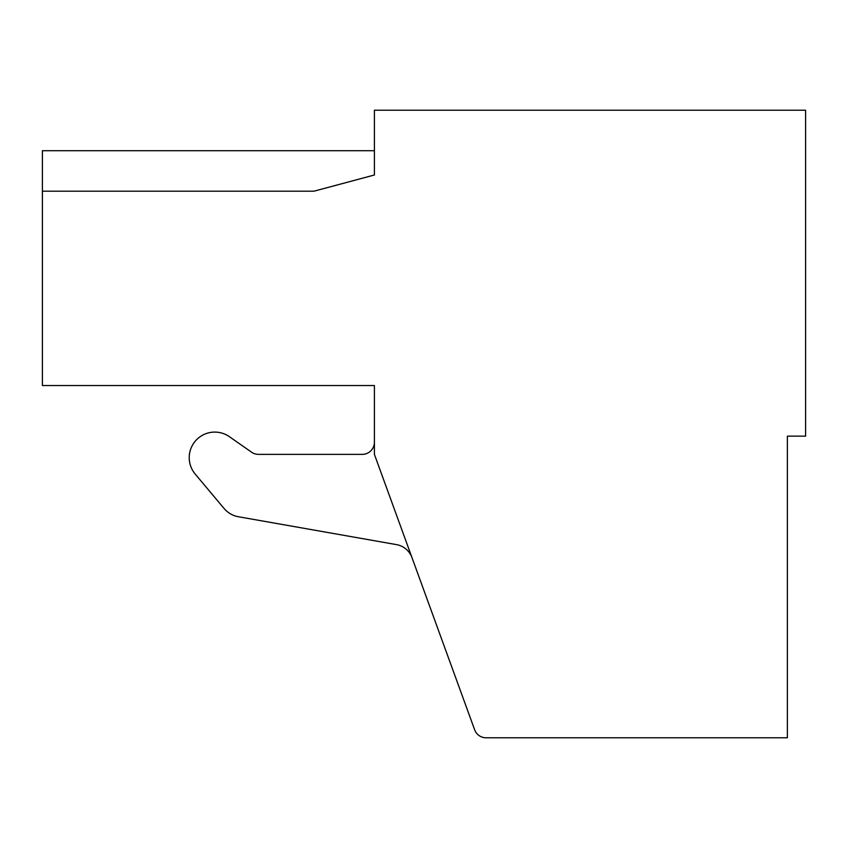 <?xml version="1.0" encoding="UTF-8"?>
<svg xmlns="http://www.w3.org/2000/svg" width="848" height="848" viewBox="0 0 848 848"><rect width="100%" height="100%" fill="white"/><g stroke="black" fill="none" stroke-linecap="round" stroke-linejoin="round"><path stroke-width="1.27" d="M805.6 110.219L374.403 110.219L374.403 174.995L313.961 191.192L42.4 191.192L42.4 385.533L374.403 385.533L374.403 454.369L474.647 729.789A12.148 12.148 0 0 0 486.063 737.781L787.379 737.781L787.379 436.148L805.6 436.148L805.6 110.219M42.4 191.192L42.4 150.711L374.403 150.711M374.403 442.221A12.148 12.148 0 0 1 362.255 454.369L258.481 454.369A12.148 12.148 0 0 1 251.517 452.164L229.448 436.72A25.557 25.557 0 0 0 195.21 474.085L224.042 508.44A24.295 24.295 0 0 0 238.426 516.75L396.482 544.617A20.246 20.246 0 0 1 411.99 557.634M258.481 454.369A12.148 12.148 0 0 1 251.517 452.164L229.448 436.72M195.21 474.085L224.042 508.44"/></g></svg>
